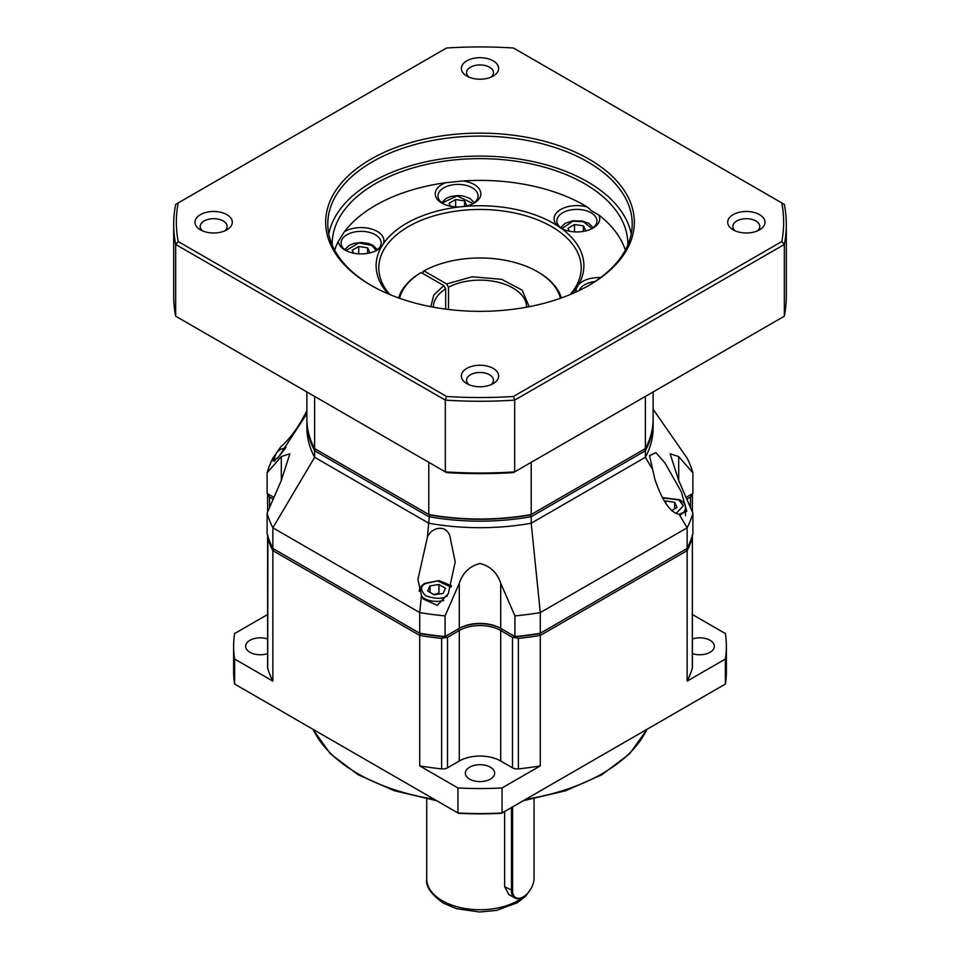<?xml version="1.0" encoding="UTF-8"?>
<svg xmlns="http://www.w3.org/2000/svg" width="960" height="960" viewBox="0 0 960 960"><rect width="100%" height="100%" fill="white"/><g stroke="black" fill="none" stroke-linecap="round" stroke-linejoin="round"><path stroke-width="1.44" d="M692.4 638.976A14.652 8.46 180 0 1 710.088 640.32A14.652 8.46 180 0 1 714.384 646.296A14.652 8.46 180 0 1 707.052 653.628A14.652 8.46 180 0 1 692.4 653.628M469.644 779.148A14.652 8.46 180 0 1 465.348 773.16A14.652 8.46 180 0 1 474.396 765.348A14.652 8.46 180 0 1 490.356 767.184A14.652 8.46 180 0 1 494.652 773.16A14.652 8.46 180 0 1 485.604 780.972A14.652 8.46 180 0 1 469.644 779.148M267.6 653.628A14.652 8.46 180 0 1 249.912 652.284A14.652 8.46 180 0 1 245.616 646.296A14.652 8.46 180 0 1 252.948 638.976A14.652 8.46 180 0 1 267.6 638.976M534.048 798.888L534.048 878.232A15.18 8.76 -60 0 1 523.32 896.832L522.756 897.156A15.984 9.228 -60 0 1 514.764 897.948L508.824 894.516L504.636 886.692L504.636 811.488M522.756 897.156L523.32 896.832A15.18 8.76 -60 0 1 512.58 890.628L512.58 806.904M267.6 535.452L267.696 537.972A215.736 124.56 0 0 0 272.856 550.632L274.044 549.132L420.408 633.636A214.404 123.792 0 0 0 444.624 636.828L458.34 628.908A30.624 17.688 180 0 1 501.66 628.908L515.376 636.828A214.404 123.792 0 0 0 539.592 633.636L685.956 549.132L687.144 550.632A215.736 124.56 0 0 0 692.304 537.972L692.1 535.512M653.124 409.296L687.144 458.172A215.736 124.56 180 0 1 692.892 472.824L692.892 493.488L686.112 497.4L691.464 494.304L692.1 494.904L690.456 497.064L690.456 507.456M269.544 507.456L269.544 497.064L267.9 494.904L268.536 494.304L273.888 497.4L267.108 493.488L267.108 472.824L281.304 456.576L289.884 453.756L281.304 480.492L267.108 513.144L267.108 533.808A215.736 124.56 180 0 0 272.856 548.448L420.408 633.636L419.712 635.412A215.736 124.56 0 0 0 441.624 638.388L444.828 637.656L444.624 636.828L459.288 628.356A29.292 16.92 180 0 1 500.712 628.356L515.376 636.828L515.172 637.656L512.484 637.32L512.484 767.808L500.712 761.016A29.292 16.92 0 0 0 459.288 761.016L447.516 767.808A6.66 3.84 180 0 1 441.624 768.876L441.624 638.388M692.4 537.204L692.304 668.46A6.66 3.84 0 0 0 692.4 667.776L692.4 535.452M515.376 636.828A214.404 123.792 -0 0 0 539.592 633.636L540.288 635.412L687.144 550.632L687.144 681.108A215.736 124.56 0 0 0 692.304 668.46M518.376 638.388L518.376 768.876A215.736 124.56 0 0 0 540.288 765.9L540.288 635.412A215.736 124.56 0 0 1 518.376 638.388L515.172 637.656M500.712 761.016L500.712 630.528A29.292 16.92 0 0 0 459.288 630.528L458.34 628.908A30.624 17.688 180 0 1 501.66 628.908L500.712 630.528L512.484 637.32M447.516 767.808L447.516 637.32L444.828 637.656M447.516 637.32L459.288 630.528L459.288 761.016M267.9 535.512L267.696 668.46A215.736 124.56 0 0 0 272.856 681.108L272.856 550.632L419.712 635.412L419.712 765.9A215.736 124.56 0 0 0 441.624 768.876M269.544 497.064L273.144 499.14M267.9 494.904L267.696 493.668L267.9 494.904M692.304 493.668L692.1 494.904L692.304 493.668M686.856 499.14L690.456 497.064M540.288 765.9L502.056 787.968L502.056 812.976L725.376 684.048L725.376 659.04L687.144 681.108M272.856 681.108L234.624 659.04L234.624 684.048L457.944 812.976L457.944 787.968L419.712 765.9M234.624 659.04A246.372 142.236 180 0 1 233.628 646.296A246.372 142.236 180 0 1 234.624 633.564L267.6 614.532M692.4 614.532L725.376 633.564A246.372 142.236 0 0 1 726.372 646.296L726.372 671.316A246.372 142.236 0 0 1 725.376 684.048M725.376 659.04A246.372 142.236 0 0 0 726.372 646.296M501.456 813.324L502.056 812.976A246.372 142.236 0 0 1 457.944 812.976L458.544 813.324A245.04 141.468 0 0 0 501.456 813.324M502.056 787.968A246.372 142.236 180 0 1 457.944 787.968M518.376 768.876A6.66 3.84 180 0 1 512.484 767.808M233.628 646.296L233.628 671.316A246.372 142.236 0 0 0 234.624 684.048M267.696 668.46A6.66 3.84 180 0 1 267.6 667.776L267.6 537.204M514.764 897.948A15.984 9.228 -60 0 1 511.452 890.628L511.452 807.552M306.876 413.64L278.664 456.924L273.204 461.124L274.536 457.488M278.28 450.84L280.908 446.604C289.404 439.356 297.456 428.592 305.028 414.3L306.876 410.424M423.384 599.124L421.464 595.344L417.912 579.54L427.38 537.228C430.98 527.688 445.356 523.86 449.748 535.56L455.208 561.864L448.296 593.688L437.244 605.352L423.384 599.124M654.972 479.688L649.512 455.664L655.884 452.676L664.836 462.756L681.336 491.856L686.796 511.284L679.092 514.2C670.596 512.928 662.544 501.42 654.972 479.688M423.048 273.624L423.048 271.452L423.984 270.9L446.604 283.956L448.488 287.22L448.488 309.468M445.656 309.108L445.656 288.852L443.772 285.588L421.164 272.532L420.216 273.072A82.572 47.664 180 0 0 398.604 297.948M560.436 298.284A81.24 46.896 -0 0 0 537.444 271.704A81.24 46.896 -0 0 0 423.984 270.9M538.38 272.256L537.444 271.704L538.38 272.256A82.572 47.664 180 0 1 561.396 297.948M420.408 633.636A214.404 123.792 -0 0 0 444.624 636.828M678.696 480.492L678.696 456.576L670.116 453.756L678.696 480.492L692.892 513.144L692.892 533.808A215.736 124.56 180 0 1 687.144 548.448L540.288 633.24A215.736 124.56 180 0 1 514.92 636.564L514.92 615.9A215.736 124.56 180 0 0 540.288 612.576L687.144 527.796L687.144 548.448M539.592 633.636L540.288 633.24L540.288 612.576L531.204 523.224L645.372 457.308L651.924 468.348M500.712 628.356L501.66 628.908L500.712 628.356L500.712 583.248L514.92 615.9M458.34 628.908L459.288 628.356L459.288 583.248C462.792 572.736 469.692 566.148 479.988 563.508C490.284 566.112 497.184 572.7 500.712 583.248M445.08 615.9L445.08 636.564A215.736 124.56 180 0 1 419.712 633.24L419.712 612.576A215.736 124.56 180 0 0 445.08 615.9L459.288 583.248M267.108 472.824A215.736 124.56 180 0 1 272.856 458.172L275.028 455.064M678.696 456.576L692.892 472.824M692.892 513.144A215.736 124.56 180 0 1 687.144 527.796L679.092 514.2M272.856 548.448L272.856 527.796L419.712 612.576L421.464 595.344M653.112 420.132A173.124 99.948 180 0 1 653.124 421.224A173.124 99.948 180 0 1 645.372 450.78L531.204 516.696L531.204 523.224A173.124 99.948 180 0 1 428.796 523.224L314.628 457.308L314.628 450.78A173.124 99.948 180 0 1 306.876 421.224L306.876 427.74A173.124 99.948 180 0 0 314.628 457.308L272.856 527.796A215.736 124.56 180 0 1 267.108 513.144M280.908 446.604L277.5 451.5M653.124 421.224L653.124 427.74A173.124 99.948 180 0 1 645.372 457.308L645.372 450.78L644.208 449.292L530.496 514.932A171.792 99.18 180 0 1 429.504 514.932L427.38 537.228M306.876 421.224A173.124 99.948 180 0 1 306.888 420.132M531.204 462.336L531.204 514.524L530.496 514.932L531.204 516.696A173.124 99.948 180 0 1 428.796 516.696L314.628 450.78L315.792 449.292L428.796 514.524A173.124 99.948 180 0 0 531.204 514.524L645.372 448.608A173.124 99.948 180 0 0 653.124 419.04L653.124 391.944M428.796 462.336L428.796 514.524L314.628 448.608A173.124 99.948 180 0 1 306.876 419.04L306.876 391.944M314.628 448.608L314.628 396.42M645.372 396.42L645.372 448.608M446.604 283.956L472.2 276.78L501.756 279.348L522.096 290.088L529.176 306.696M430.824 306.708L433.8 294.984L443.772 285.588M421.164 272.532A81.24 46.896 -0 0 0 399.564 298.284M353.568 253.176L352.2 250.236L358.728 246.48L367.644 247.848L369.972 252.888M367.644 253.368L367.644 247.848M358.728 253.848L358.728 246.48M450.48 206.232L449.124 203.292L455.64 199.524L464.556 200.904L466.896 205.932M455.64 199.524L455.64 206.892M464.556 206.424L464.556 200.904M569.364 231.216L568.008 228.276L574.524 224.508L583.44 225.888L585.78 230.916M583.44 225.888L583.44 231.408M574.524 231.876L574.524 224.508M664.632 501.612L665.76 500.952L674.676 502.332L677.064 507.48L671.628 510.612M674.676 508.86L674.676 502.332M665.76 503.412L665.76 500.952M439.776 593.928L438.948 593.208L433.788 594.576M445.476 588.276L443.088 593.424L434.172 594.792L427.644 591.036L430.032 585.888L438.948 584.508L445.476 588.276M438.948 593.208L438.948 584.508M430.032 592.404L430.032 585.888M370.86 285.24L370.86 285.24A154.344 89.112 180 0 1 370.86 159.228A154.344 89.112 180 0 1 589.14 159.228A154.344 89.112 180 0 1 589.14 285.24A154.344 89.112 180 0 1 370.86 285.24M588.384 285.684A152.22 87.876 0 0 0 632.22 223.968A152.22 87.876 0 0 0 587.628 161.832A152.22 87.876 0 0 0 421.752 142.788A152.22 87.876 0 0 0 327.78 223.968A152.22 87.876 0 0 0 371.616 285.684M466.812 383.616L466.812 383.616A18.648 10.764 180 0 1 466.812 368.4A18.648 10.764 180 0 1 493.188 368.4A18.648 10.764 180 0 1 493.188 383.616A18.648 10.764 180 0 1 466.812 383.616M491.052 384.672A13.464 7.776 0 0 0 493.464 380.244A13.464 7.776 0 0 0 489.516 374.748A13.464 7.776 0 0 0 474.852 373.068A13.464 7.776 0 0 0 466.536 380.244A13.464 7.776 0 0 0 468.948 384.672M733.164 229.848L733.164 229.848A18.648 10.764 180 0 1 733.164 214.62A18.648 10.764 180 0 1 759.528 214.62A18.648 10.764 180 0 1 759.528 229.848A18.648 10.764 180 0 1 733.164 229.848M757.392 230.904A13.464 7.776 0 0 0 759.804 226.464A13.464 7.776 0 0 0 755.856 220.968A13.464 7.776 0 0 0 741.192 219.288A13.464 7.776 0 0 0 732.888 226.464A13.464 7.776 0 0 0 735.3 230.904M466.812 76.068L466.812 76.068A18.648 10.764 180 0 1 466.812 60.852A18.648 10.764 180 0 1 493.188 60.852A18.648 10.764 180 0 1 493.188 76.068A18.648 10.764 180 0 1 466.812 76.068M491.052 77.136A13.464 7.776 0 0 0 493.464 72.696A13.464 7.776 0 0 0 489.516 67.2A13.464 7.776 0 0 0 474.852 65.52A13.464 7.776 0 0 0 466.536 72.696A13.464 7.776 0 0 0 468.948 77.136M200.472 229.848L200.472 229.848A18.648 10.764 180 0 1 200.472 214.62A18.648 10.764 180 0 1 226.836 214.62A18.648 10.764 180 0 1 226.836 229.848A18.648 10.764 180 0 1 200.472 229.848M224.7 230.904A13.464 7.776 0 0 0 227.112 226.464A13.464 7.776 0 0 0 223.176 220.968A13.464 7.776 0 0 0 208.5 219.288A13.464 7.776 0 0 0 200.196 226.464A13.464 7.776 0 0 0 202.608 230.904M631.224 233.976A152.22 87.876 0 0 0 587.628 181.836A152.22 87.876 0 0 0 429.864 161.004A152.22 87.876 0 0 0 328.776 233.976M625.332 250.116A147.816 85.344 0 0 0 598.704 214.872A22.824 13.176 180 0 1 592.296 228.504A22.824 13.176 180 0 1 561.528 228.504A22.824 13.176 180 0 1 561.216 228.336L557.88 226.044A22.824 13.176 180 0 1 559.932 209.976A22.824 13.176 180 0 1 587.364 207.06A147.816 85.344 0 0 0 584.52 205.38A147.816 85.344 0 0 0 463.068 180.948L445.692 182.712A147.816 85.344 0 0 0 344.364 231.804L338.328 241.38A147.816 85.344 0 0 0 334.668 250.116M332.184 244.956A147.816 85.344 180 0 1 332.184 243.984A147.816 85.344 180 0 1 423.432 165.132A147.816 85.344 180 0 1 584.52 183.636A147.816 85.344 180 0 1 627.816 243.984A147.816 85.344 180 0 1 627.816 244.956M344.364 231.804A22.824 13.176 180 0 1 377.256 231.432A22.824 13.176 180 0 1 383.304 243.816A103.872 59.976 180 0 1 459.42 206.94A22.824 13.176 180 0 1 442.644 203.532A22.824 13.176 180 0 1 441.9 203.112A22.824 13.176 180 0 1 445.692 182.712M463.068 180.948A22.824 13.176 180 0 1 474.168 184.476A22.824 13.176 180 0 1 473.412 203.532A22.824 13.176 180 0 1 464.52 206.424L459.42 206.94M472.416 204.024A20.04 11.568 0 0 0 478.056 196.32A20.04 11.568 0 0 0 472.2 187.788A20.04 11.568 0 0 0 450.072 185.352A20.04 11.568 0 0 0 438 196.32A20.04 11.568 0 0 0 443.64 204.024M598.704 214.872L592.032 211.176L587.364 207.06M591.3 229.008A20.04 11.568 -0 0 0 596.94 221.304A20.04 11.568 -0 0 0 591.084 212.772A20.04 11.568 -0 0 0 568.956 210.336A20.04 11.568 -0 0 0 556.884 221.304A20.04 11.568 -0 0 0 562.524 229.008M576.168 291.936A22.824 13.176 180 0 1 576.696 287.64L578.472 284.832A22.824 13.176 180 0 1 600.624 277.572M595.032 281.532A20.04 11.568 0 0 0 579.288 290.46M388.32 293.916A103.872 59.976 180 0 1 381.528 246.624A22.824 13.176 180 0 1 376.5 250.476A22.824 13.176 180 0 1 345.732 250.476A22.824 13.176 180 0 1 344.976 250.068A22.824 13.176 180 0 1 338.328 241.38M375.504 250.968A20.04 11.568 0 0 0 381.144 243.276A20.04 11.568 0 0 0 375.288 234.732A20.04 11.568 0 0 0 353.16 232.296A20.04 11.568 0 0 0 341.088 243.276A20.04 11.568 0 0 0 346.728 250.968M383.304 243.816L381.528 246.624M464.52 206.424A103.872 59.976 180 0 1 553.452 223.32A103.872 59.976 180 0 1 557.88 226.044M570.012 294.624A101.208 58.428 0 0 0 581.208 267.9A101.208 58.428 0 0 0 551.568 226.584A101.208 58.428 0 0 0 441.264 213.912A101.208 58.428 0 0 0 378.792 267.9A101.208 58.428 0 0 0 389.988 294.624M781.788 202.92L513.444 48A303.636 175.296 0 0 0 446.556 48L178.212 202.92A303.636 175.296 0 0 0 178.212 241.548L446.556 396.468A303.636 175.296 0 0 0 513.444 396.468L781.788 241.548A303.636 175.296 0 0 0 781.788 202.92L784.332 204.384A306.3 176.844 0 0 1 786.3 224.412L786.3 296.172A306.3 176.844 0 0 1 784.332 316.188L784.332 244.428A306.3 176.844 0 0 0 786.3 224.412M781.788 241.548L784.332 244.428L514.68 400.116L514.68 471.876L784.332 316.188M513.444 396.468L514.68 400.116A306.3 176.844 0 0 1 445.32 400.116L445.32 471.876A306.3 176.844 0 0 0 514.68 471.876L513.444 472.584A303.636 175.296 0 0 1 446.556 472.584L175.668 316.188L175.668 244.428L445.32 400.116L446.556 396.468M178.212 241.548L175.668 244.428A306.3 176.844 0 0 1 173.7 224.412L173.7 296.172A306.3 176.844 0 0 0 175.668 316.188M178.212 202.92L175.668 204.384A306.3 176.844 0 0 0 173.7 224.412M561.216 228.336A103.872 59.976 180 0 1 578.472 284.832M576.696 287.64A103.872 59.976 180 0 1 571.68 293.916M313.068 729.336A173.124 99.948 0 0 0 357.588 773.52A173.124 99.948 0 0 0 434.112 799.224M531.132 888.408L525.744 896.136L517.26 902.772L496.44 910.428L479.568 912L456.552 908.712L443.436 903.18C431.076 894.384 425.508 886.332 426.732 879A53.268 30.756 0 0 0 442.332 900.744A53.268 30.756 0 0 0 523.62 896.64M525.888 799.224A173.124 99.948 0 0 0 646.932 729.336M504.636 886.692L512.58 890.628M448.488 287.22A46.608 26.916 180 0 1 512.964 288.024A46.608 26.916 180 0 1 526.608 307.044L526.608 307.188M433.392 307.188L433.392 307.044A46.608 26.916 180 0 1 445.656 288.852M281.304 456.576L281.304 480.492M346.044 250.548L358.824 242.952L371.856 245.424L376.188 250.548M442.968 203.592L443.364 202.404L457.104 195.924L473.1 203.592M561.852 228.576L572.988 221.184L583.356 221.712L591.984 228.576M662.544 497.952L678.888 499.908L683.316 505.728L675.996 513.6M685.464 515.64L685.464 507.84A17.316 9.996 180 0 1 680.388 514.908A17.316 9.996 180 0 1 680.256 514.992M447.3 595.848C442.836 599.136 435.672 599.136 425.832 595.848C420.144 590.16 420.144 586.032 425.832 583.452L437.628 580.908L451.104 587.148M443.772 600.48A17.316 9.996 180 0 1 424.32 598.464A17.316 9.996 180 0 1 422.208 596.976M275.244 460.524A17.316 9.996 180 0 1 274.536 457.68L274.536 461.1M277.308 458.46L285.636 447.948M436.728 800.724L394.476 790.776L358.14 774.744L330.36 753.804L312.816 729.192M267.6 494.268L267.6 512.004M692.4 494.268L692.4 512.004M523.272 800.724L565.404 790.824L601.656 774.864L629.568 753.876L647.184 729.192M426.732 799.044L426.732 879M377.424 249.636L372.912 245.316L368.472 243.468L361.26 242.46L353.772 243.468L349.284 245.328L344.808 249.636M474.348 202.692L469.848 198.384L463.236 196.008L458.076 195.516L450.588 196.536L446.16 198.408L441.72 202.692M593.232 227.664L588.744 223.368L582.168 220.992L572.664 220.824L565.188 223.308L560.604 227.664M662.328 497.556L679.956 499.8C683.892 502.476 685.728 505.164 685.464 507.84M419.244 591.396C419.016 588.672 420.852 585.984 424.764 583.344L439.068 580.608L451.548 585.852M286.032 447.408L280.02 449.652L276.552 452.496L274.536 457.68"/></g></svg>
